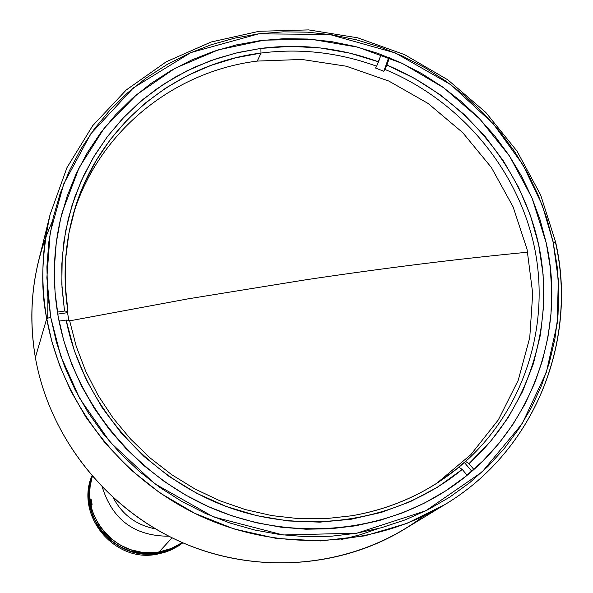 <?xml version="1.0" encoding="UTF-8"?>
<svg xmlns="http://www.w3.org/2000/svg" width="593" height="593" viewBox="0 0 593 593"><rect width="100%" height="100%" fill="white"/><g stroke="black" fill="none" stroke-linecap="round" stroke-linejoin="round"><path stroke-width="0.89" d="M306.136 279.74L188.418 298.79L69.64 320.85L188.418 298.79L306.136 279.74C385.05 267.969 458.9 258.793 527.688 252.21C458.9 258.793 385.05 267.969 306.136 279.74L306.136 279.74M423.461 516.199C359.143 564.996 267.332 576.989 188.396 545.145C109.564 513.108 49.753 439.383 35.372 357.549C49.093 435.329 103.656 506.066 177.077 540.223C250.624 574.143 338.114 569.428 404.055 529.416L444.876 504.584C373.99 547.606 279.577 552.594 200.071 515.866C120.69 478.87 61.62 402.41 46.728 318.574L35.372 357.549C27.448 309.672 33.119 264.248 52.384 221.285M555.641 242.159L540.646 194.934L517.044 151.178L485.719 112.359L447.797 79.81L404.619 54.66L357.69 37.819L308.649 29.902L259.223 31.273L211.182 41.977L166.299 61.739L126.279 89.951L92.693 125.686L66.935 167.708L50.116 214.466L38.604 260.838C30.829 292.468 29.754 324.705 35.372 357.549L46.728 318.574C40.628 283.172 41.755 248.467 50.116 214.466C41.599 254.241 40.472 288.939 46.728 318.574L50.687 317.159L46.869 277.776L50.168 232.864L63.77 183.8L90.855 133.744L133.44 87.838L190.827 52.584L258.63 33.838L329.471 34.438L395.472 52.985L450.902 84.74L493.324 123.826L523.122 165.128L542.239 205.156L553.106 241.974L546.798 218.261L538.244 195.193L527.533 172.978L514.783 151.801L500.099 131.861L483.621 113.33L465.505 96.37L445.899 81.122L424.996 67.728L402.966 56.305L380.009 46.966L356.334 39.783L332.139 34.839L307.641 32.178L283.061 31.844L258.63 33.838L234.554 38.16L211.071 44.779L188.396 53.659L166.744 64.733L146.323 77.905L127.339 93.064L109.972 110.09L94.42 128.837L80.833 149.132L69.359 170.784L60.138 193.607L53.266 217.372L48.841 241.855L46.914 266.813L47.529 291.993L50.687 317.159L56.379 342.035L64.563 366.378L75.155 389.92L88.068 412.431L103.16 433.661L120.297 453.393L139.296 471.413L159.962 487.535L182.073 501.589L205.408 513.434L229.713 522.944L254.745 530.031L280.23 534.619L305.914 536.68L331.524 536.198L356.801 533.196L381.492 527.703L405.353 519.809L428.139 509.602L449.635 497.201L469.641 482.739L487.972 466.38L504.45 448.293L518.949 428.672L531.328 407.717L541.491 385.635L549.363 362.649L554.885 338.981L558.02 314.853L558.762 290.496L557.116 266.124L553.106 241.974L555.485 242.411C578.108 342.057 534.019 451.369 444.876 504.584C534.115 451.325 578.301 341.82 555.626 242.092L553.106 241.974L558.339 279.859L557.161 323.682L546.309 372.493L522.225 423.587L482.109 471.984L425.707 510.825L356.801 533.196L283.031 534.968L213.347 516.844L154.684 483.718L110.187 442.222L79.595 398.259L60.694 355.844L50.687 317.159L46.728 318.574L51.799 341.257L59.626 365.458L70.804 390.906L85.918 417.168L105.547 443.579L130.134 469.211L159.888 492.909L194.682 513.286L233.894 528.912L276.42 538.459L320.672 540.935L364.754 535.879L406.724 523.486L444.876 504.584M58.092 316.047C51.962 280.593 53.37 245.91 62.317 212.012L79.069 167.789L104.212 128.184L136.679 94.613L175.165 68.225L218.165 49.894L264.085 40.161L311.258 39.279L358.002 47.195L402.684 63.577L443.772 87.808L479.826 119.037L509.602 156.196L532.025 197.995L546.249 243.004C567.538 337.284 526.777 440.525 443.571 492.205C375.754 534.997 284.425 540.979 207.231 506.096C130.156 470.975 72.568 397.169 58.092 316.047L55.008 291.615L54.4 267.154L56.253 242.915L60.538 219.136L67.194 196.046L76.134 173.868L87.26 152.824L100.447 133.091L115.546 114.872L132.402 98.312L150.844 83.561L170.68 70.745L191.717 59.975L213.754 51.332L236.577 44.875L259.971 40.658L283.721 38.708L307.619 39.027L331.435 41.606L354.962 46.41L377.986 53.385L400.305 62.465L421.727 73.569L442.059 86.585L461.117 101.41L478.729 117.911L494.747 135.93L509.024 155.322L521.417 175.906L531.817 197.513L540.127 219.944L546.249 243.004L550.134 266.479L551.72 290.17L550.986 313.845L547.925 337.291L542.536 360.292L534.871 382.626L524.975 404.07L512.93 424.425L498.832 443.475L482.806 461.035L464.986 476.913L445.543 490.945L424.655 502.975L402.514 512.878L379.342 520.528L355.355 525.843L330.812 528.748L305.936 529.208L281 527.192L256.258 522.73L231.959 515.843L208.358 506.607L185.705 495.103L164.239 481.457L144.173 465.801L125.731 448.308L109.09 429.154L94.428 408.547L81.886 386.695L71.59 363.835L63.636 340.204L58.092 316.047M47.114 285.226L47.203 318.144M341.472 539.504L360.129 534.79L378.238 528.578M260.987 53.059C300.354 48.1 338.907 52.488 376.644 66.216L375.51 68.032L383.827 71.264L384.983 69.455C459.59 100.202 517.266 168.175 534.204 246.162C550.808 324.149 525.05 407.984 465.616 461.443L458.9 467.217L439.45 481.553C412.995 498.846 383.812 510.239 351.901 515.747C392.351 508.653 428.013 492.472 458.9 467.217L462.229 469.441C399.474 521.247 306.996 536.465 226.081 506.407C145.263 476.179 82.509 402.706 66.134 320.072L69.544 320.376L76.2 346.23L85.755 371.344L98.097 395.383L113.085 418.043L130.512 438.998L150.17 457.989L171.792 474.748L195.09 489.055L219.766 500.729L245.48 509.617L271.905 515.614L298.679 518.645L325.461 518.682L351.901 515.747L325.461 518.682L298.679 518.645L271.905 515.614L245.48 509.617L219.766 500.729L195.09 489.055L171.792 474.748L150.17 457.989L130.512 438.998L113.085 418.043L98.097 395.383L85.755 371.344L76.2 346.23L69.544 320.376L66.134 320.072L59.048 321.139L66.134 320.072L74.251 350.515L86.311 379.883L102.129 407.636L121.439 433.298L143.914 456.388L169.146 476.498L196.706 493.272L226.081 506.407L256.769 515.688L288.205 520.958L319.835 522.144L351.115 519.253L381.492 512.352L410.452 501.596L437.515 487.201L462.229 469.441L467.114 475.186L462.229 469.441L458.9 467.217L457.529 468.114L464.237 462.362L471.791 471.235L464.237 462.362L465.616 461.443C525.05 407.984 550.808 324.149 534.204 246.162C517.266 168.175 459.59 100.202 384.983 69.455L386.881 65.067L414.485 78.358L440.325 94.865L464.008 114.353L485.178 136.516L503.487 161.014L518.66 187.484L530.453 215.526L538.652 244.709L543.114 274.589L543.744 304.698L540.497 334.563L533.396 363.702L522.522 391.632L508.008 417.902L490.063 442.052L468.959 463.659L465.616 461.443L468.959 463.659L473.859 469.419L468.959 463.659C529.408 409.274 555.559 324.008 538.652 244.709C521.403 165.41 462.74 96.325 386.881 65.067L389.46 57.751L386.881 65.067L383.827 71.264L375.51 68.032L376.644 66.216C338.907 52.488 300.354 48.1 260.987 53.059L235.821 57.788L211.39 65.223L187.988 75.311L165.899 87.949L145.404 102.997L126.761 120.305L110.216 139.666L95.977 160.866L84.25 183.667L75.2 207.78L68.958 232.93L65.63 258.793L65.282 285.048L67.936 311.362L64.526 311.043L61.828 284.277L62.191 257.562L65.571 231.255L71.923 205.682L81.137 181.154L93.064 157.968L107.548 136.412L124.389 116.725L143.35 99.135L164.202 83.835L186.662 70.997L210.463 60.745L235.302 53.192L260.898 48.396L260.987 53.059L260.898 48.396L290.555 46.35L320.339 47.944L349.811 53.133L378.527 61.82L376.644 66.216L381.114 54.512L378.527 61.82C340.152 47.84 300.94 43.371 260.898 48.396L238.468 52.436L216.586 58.603L195.445 66.839L175.246 77.097L156.181 89.291L138.428 103.323L122.165 119.074L107.548 136.412L94.739 155.181L83.865 175.217L75.052 196.342L68.38 218.357L63.955 241.054L61.813 264.219L61.998 287.627L64.526 311.043L57.425 312.103L64.526 311.043L67.936 311.362C62.747 277.643 64.674 244.776 73.717 212.761C97.445 127.317 173.994 63.747 260.987 53.059L257.251 61.079L260.987 53.059M436.581 483.406L470.82 454.675L498.342 419.859L518.193 380.343L529.757 337.676L532.707 293.453L527.051 249.297L513.071 206.794L491.345 167.441L462.681 132.587L428.116 103.464L388.86 81.071L346.297 66.216L301.904 59.456L257.251 61.079C172.267 71.605 97.267 133.017 72.806 216.052M388.711 57.447L383.827 71.264L388.711 57.447M57.758 314.112L67.513 312.659L67.936 311.362L67.513 312.659L68.855 320.309L67.513 312.659L57.758 314.112M182.281 542.565L175.439 546.605L170.191 548.918L159.102 551.942L171.229 548.51L182.281 542.565L171.229 548.51L159.102 551.942C117.777 560.563 78.35 515.873 92.278 476.416C78.35 515.873 117.777 560.563 159.102 551.942L158.049 553.084L159.102 551.942L153.372 552.624L141.816 552.283L130.504 549.689L119.89 544.952L110.372 538.244L106.154 534.226L98.979 525.079L93.731 514.746L91.893 509.261L89.884 497.912L89.728 492.16L90.136 486.438L92.278 476.416M92.048 476.157C76.638 515.673 116.146 561.875 158.049 553.084L169.094 550.074L174.32 547.769L182.6 542.706L172.719 548.547L161.83 552.32L152.342 553.766L140.83 553.425L129.563 550.845L118.993 546.123L109.52 539.445L101.514 531.061L98.171 526.339L92.938 516.043L89.832 504.969L89.106 499.269L89.358 487.839L92.048 476.157M157.916 553.225C115.946 562.038 76.423 515.643 92.019 476.127L89.261 488.017L89.009 499.439L89.736 505.132L92.842 516.207L98.067 526.495L101.41 531.217L109.408 539.593L118.874 546.272L129.452 550.986L140.704 553.565L152.216 553.906L157.916 553.225L157.004 554.218L157.916 553.225L163.52 551.994L174.186 547.917L182.637 542.721L177.818 545.931L170.925 549.422L163.609 551.972L157.916 553.225M91.863 475.942C74.977 515.465 114.538 563.172 157.004 554.218C114.538 563.172 74.977 515.465 91.863 475.942M182.859 542.817L177.87 546.316L170.673 550.119L164.95 552.291L157.004 554.218L164.95 552.291L170.673 550.119L177.87 546.316L182.859 542.817M172.074 537.836L159.102 551.942L172.074 537.836M90.966 500.499L91.144 499.425L91.7 501.76L92.063 504.591L91.974 504.999L91.663 504.45L90.959 499.758L91.878 502.857L92.056 504.828L91.663 504.45M113.404 498.016C122.506 514.939 136.494 525.213 155.359 528.845C136.494 525.213 122.506 514.939 113.404 498.016M102.367 487.379C112.588 519.883 134.737 536.161 168.805 536.205C134.737 536.161 112.588 519.883 102.367 487.379M91.426 503.642L91.048 501.5"/></g></svg>
